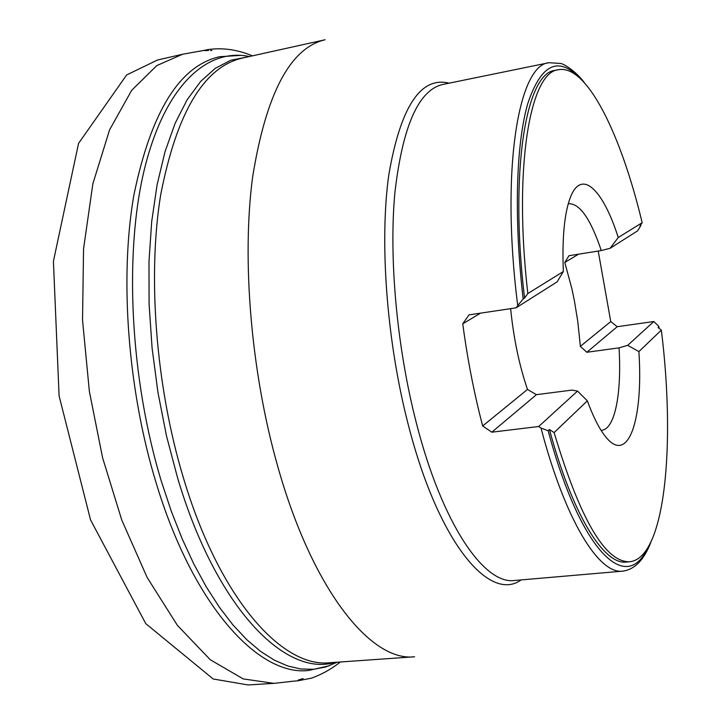 <?xml version="1.0" encoding="UTF-8"?>
<svg xmlns="http://www.w3.org/2000/svg" width="721" height="721" viewBox="0 0 721 721"><rect width="100%" height="100%" fill="white"/><g stroke="black" fill="none" stroke-linecap="round" stroke-linejoin="round"><path stroke-width="1.08" d="M659.003 328.253L658.85 326.379L653.83 321.512L617.221 326.703L610.75 321.575L598.214 251.043M650.865 542.255C644.132 559.811 634.768 569.446 622.791 571.14C599.25 574.619 565.507 521.4 541.011 428.067L548.158 430.725C580.865 552.61 625.99 593.455 647.034 549.141M578.539 76.913C557.594 55.968 540.642 64.944 527.7 103.833C516.11 143.948 513.731 217.922 523.176 298.972L517.723 305.551C500.473 169.886 518.462 64.692 549.042 62.7L442.721 84.474C418.577 90.08 402.633 126.103 394.901 192.552C388.781 257.938 396.847 347.234 416.224 422.479C442.099 524.23 484.341 585.001 514.668 580.477L622.791 571.14M523.176 298.972L524.555 298.106L527.826 293.537L563.326 271.547C562.056 238.101 564.354 213.506 570.23 197.761C581.396 168.002 602.972 189.434 618.258 237.515L610.101 248.285L637.598 230.864L640.834 225.628L640.599 225.033M541.011 428.067L538.686 426.508L491.83 432.185L482.664 425.985L479.735 414.485C472.588 385.393 466.929 355.183 462.747 323.837L469.029 314.87L516.101 307.831L517.723 305.551M527.826 293.537C513.244 167.011 530.169 71.848 558.433 69.73C586.849 64.133 621.078 134.376 642.159 222.708L639.924 226.052L640.726 225.547M524.555 298.106C509.242 170.003 526.339 72.461 555.125 70.397L558.433 69.73M658.823 326.784L658.066 327.496L661.346 330.137C675.649 444.866 665.249 558.162 629.793 561.74L626.432 562.038C604.324 565.228 572.889 516.254 549.447 429.509L548.158 430.725M629.793 561.74C605.388 562.614 580.162 519.562 554.125 432.573L549.447 429.509M618.258 237.515L642.159 222.708M661.346 330.137L638.887 351.596C643.492 419.829 628.126 466.739 604.73 435.628C598.827 427.923 593.032 416.323 587.354 400.822L554.125 432.573M610.101 248.285L601.287 250.557L568.977 255.712L564.795 262.471L571.897 288.797L574.412 300.891L577.791 321.548L580.36 346.35L610.75 321.575M568.86 203.719C579.9 203.556 590.715 219.166 601.287 250.557M563.326 271.547L557.153 281.83L516.101 307.831M638.887 351.596L627.721 345.323L619.033 347.855C621.826 392.882 615.058 429.022 601.729 430.302M510.63 308.651C513.622 338.383 519.246 365.313 527.493 389.439L536.424 394.675L572.005 390.088L577.53 391.088L587.354 400.822M617.221 326.703L586.849 352.263L580.36 346.35M586.849 352.263L619.033 347.855M577.53 391.088L538.686 426.508M536.424 394.675L491.83 432.185M482.664 425.985L527.493 389.439M480.51 313.157L462.747 323.837M653.83 321.512L627.721 345.323M578.566 254.18L564.795 262.471M183.125 476.914C219.175 598.745 282.371 668.358 329.984 662.716L414.611 656.768C371.378 662.184 312.481 590.625 277.522 465.631C250.998 372.063 241.643 259.398 252.62 177.042C266.067 93.595 290.23 47.838 325.117 39.754L242.283 58.095C203.926 66.981 176.744 112.503 160.72 194.643C147.399 275.629 155.736 385.699 183.125 476.914M249.385 56.526C207.477 47.694 165.208 84.844 144.542 168.75C123.958 252.404 130.005 378.525 161.468 481.646L171.256 511.108L182.107 538.695L193.877 564.101L206.395 587.074L219.49 607.406L232.973 624.954L246.699 639.608L260.488 651.324L274.196 660.094L287.688 665.961L300.846 668.998L313.545 669.304L325.712 666.988L337.239 662.202M334.886 662.374C285.804 677.47 216.363 608.605 177.591 477.906L166.533 436.097L157.962 392.512L152.104 348.207L149.094 304.262L148.977 261.723L151.698 221.572L157.115 184.684L165.001 151.761L175.104 123.363L187.081 99.868L200.609 81.482L215.345 68.27L230.936 60.185L247.087 57.031M329.56 665.69L308.651 670.467C259.019 676.586 193.273 606.379 156.051 482.619C127.761 389.944 119.506 277.909 133.8 195.526C150.941 111.998 179.547 65.728 219.626 56.725L241.03 55.364M521.157 579.918C489.667 602.819 438.503 543.147 408.266 424.66C386.627 341.276 379.273 241.328 388.907 174.14C400.705 106.501 420.767 76.174 449.102 83.167M293.726 681.165L273.908 683.364L243.193 678.903L210.28 659.751L177.411 625.377L147.156 577.512L121.741 519.949L102.571 457.7L89.368 391.404L82.527 320.07L83.555 248.871L92.874 183.756L109.565 129.888L131.682 90.314L156.799 65.593L182.656 54.228L202.493 50.668M658.886 326.676L659.084 328.316M640.807 225.52L640.663 224.934M584.163 82.419C574.835 69.802 562.047 63.187 560.641 63.475L549.042 62.7M298.287 680.038L303.063 678.56M290.401 681.471L298.016 680.768L311.373 678.182C321.665 674.523 331.336 669.124 340.375 661.986M204.773 50.614L208.549 50.443M210.487 50.461L211.929 50.542M199.014 51.353L208.189 49.56C222.636 47.514 237.38 49.614 252.44 55.85M273.908 683.364L248.051 684.95L213.191 678.984L145.768 623.629L90.567 519.958L59.095 395.91L53.417 261.245L78.562 143.371L126.635 74.966L157.439 60.041L182.656 54.228"/></g></svg>
